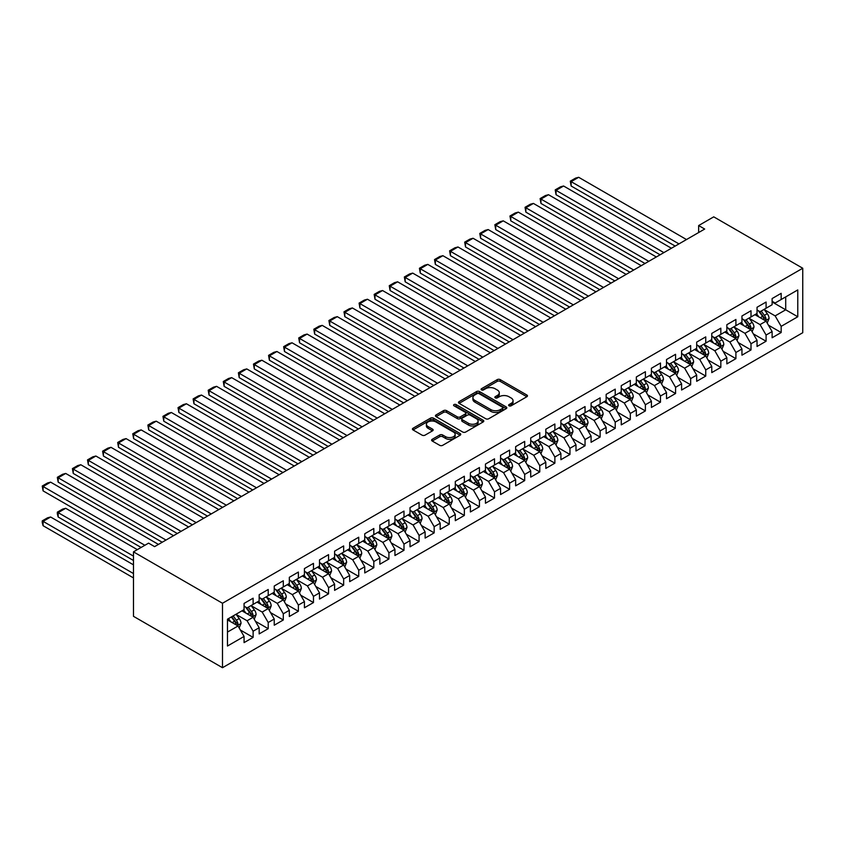 <?xml version="1.0" encoding="UTF-8"?>
<svg xmlns="http://www.w3.org/2000/svg" width="845" height="845" viewBox="0 0 845 845"><rect width="100%" height="100%" fill="white"/><g stroke="black" fill="none" stroke-linecap="round" stroke-linejoin="round"><path stroke-width="1.27" d="M509.049 405.811A1.468 0.845 0 0 0 511.119 405.811L526.857 396.727A2.091 1.204 0 0 0 527.47 395.872A2.091 1.204 0 0 0 526.857 395.016L500.198 379.627A2.091 1.204 0 0 0 497.23 379.627L481.502 388.711A1.468 0.845 0 0 0 481.069 389.313A1.468 0.845 0 0 0 481.502 389.904A1.468 0.845 0 0 0 483.572 389.904L485.611 388.732A6.697 3.866 0 0 1 495.085 388.732L497.304 390.01A6.697 3.866 0 0 1 499.268 392.745A6.697 3.866 0 0 1 497.304 395.481L495.276 396.664A1.468 0.845 0 0 0 494.843 397.256A1.468 0.845 0 0 0 495.276 397.858A1.468 0.845 0 0 0 497.346 397.858L499.384 396.685A6.697 3.866 0 0 1 508.859 396.685L511.077 397.963A6.697 3.866 0 0 1 513.042 400.699A6.697 3.866 0 0 1 511.077 403.435L509.049 404.607A1.468 0.845 0 0 0 508.616 405.209A1.468 0.845 0 0 0 509.049 405.811L509.049 404.607M432.217 439.305A2.091 1.204 0 0 0 431.605 440.161A2.091 1.204 0 0 0 432.217 441.016L439.706 445.336A2.091 1.204 0 0 0 442.664 445.336L460.134 435.238A2.091 1.204 0 0 0 460.747 434.383A2.091 1.204 0 0 0 460.134 433.527L433.485 418.138A2.091 1.204 0 0 0 430.517 418.138L413.047 428.235A2.091 1.204 0 0 0 412.434 429.091A2.091 1.204 0 0 0 413.047 429.947L422.077 435.154A2.091 1.204 0 0 0 425.035 435.154L432.524 430.844A2.091 1.204 0 0 0 433.136 429.989A2.091 1.204 0 0 0 432.524 429.133L428.035 426.545A5.598 3.232 0 0 1 426.398 424.253A5.598 3.232 0 0 1 429.851 421.264A5.598 3.232 0 0 1 435.967 421.972L453.511 432.101A5.598 3.232 0 0 1 455.149 434.383A5.598 3.232 0 0 1 451.695 437.372A5.598 3.232 0 0 1 445.59 436.675L442.664 434.985A2.091 1.204 0 0 0 439.706 434.985L432.217 439.305L432.217 441.016M133.478 551.859L222.499 603.256L222.499 667.708L133.478 616.322L133.478 551.859L148.572 543.145L154.603 546.63L704.688 229.048L698.646 225.562L698.646 232.533M698.646 225.562L713.74 216.848L802.75 268.245L222.499 603.256M485.759 418.74A2.091 1.204 0 0 0 488.716 418.74L506.197 408.653A2.091 1.204 0 0 0 506.81 407.797A2.091 1.204 0 0 0 506.197 406.941L479.537 391.552A2.091 1.204 0 0 0 476.58 391.552L459.099 401.639A2.091 1.204 0 0 0 458.486 402.495A2.091 1.204 0 0 0 459.099 403.35L485.759 418.74M454.578 406.128A1.468 0.845 0 0 1 456.068 406.329L456.068 404.586L483.171 420.24A2.091 1.204 0 0 1 483.784 421.095A2.091 1.204 0 0 1 483.171 421.951L465.69 432.038A2.091 1.204 0 0 1 462.733 432.038L436.073 416.648L436.073 414.937A2.091 1.204 0 0 0 435.46 415.793A2.091 1.204 0 0 0 436.073 416.648M436.073 414.937L443.551 410.617A2.091 1.204 0 0 1 446.509 410.617L457.325 416.86A2.091 1.204 0 0 0 460.282 416.86L465.246 413.997A2.091 1.204 0 0 0 465.859 413.142A2.091 1.204 0 0 0 465.246 412.286L453.987 405.79A1.468 0.845 0 0 1 453.564 405.188A1.468 0.845 0 0 1 454.473 404.406A1.468 0.845 0 0 1 456.068 404.586M222.499 667.708L802.75 332.708L802.75 268.245M772.119 301.95L785.702 309.798L785.702 296.901L797.775 289.93L781.171 299.521L781.171 293.331L772.119 298.56L772.119 304.739L766.088 308.224L766.088 302.045L757.035 307.263L757.035 313.453L751.004 316.938L751.004 310.749L741.952 315.977L741.952 322.167L735.91 325.652L735.91 319.463L726.858 324.691L726.858 330.87L720.827 334.356L720.827 328.177L711.775 333.395L711.775 339.584L705.744 343.07L705.744 336.88L696.692 342.109L696.692 348.298L690.65 351.784L690.65 345.594L681.598 350.823L681.598 357.002L675.567 360.488L675.567 354.308L666.515 359.526L666.515 365.716L660.473 369.202L660.473 363.012L651.421 368.24L651.421 374.43L645.39 377.916L645.39 371.726L636.338 376.954L636.338 383.134L630.307 386.619L630.307 380.44L621.255 385.658L621.255 391.848L615.213 395.333L615.213 389.144L606.161 394.372L606.161 400.562L600.13 404.047L600.13 397.858L591.077 403.086L591.077 409.265L585.046 412.751L585.046 406.572L575.994 411.79L575.994 417.979L569.952 421.465L569.952 415.275L560.9 420.504L560.9 426.693L554.869 430.179L554.869 423.989L545.817 429.218L545.817 435.397L539.775 438.882L539.775 432.703L530.723 437.921L530.723 444.111L524.692 447.596L524.692 441.407L515.64 446.635L515.64 452.825L509.609 456.3L509.609 450.121L500.557 455.349L500.557 461.528L494.515 465.014L494.515 458.835L485.463 464.053L485.463 470.242L479.432 473.728L479.432 467.538L470.38 472.767L470.38 478.957L464.349 482.432L464.349 476.253L455.297 481.481L455.297 487.66L449.255 491.146L449.255 484.967L440.203 490.184L440.203 496.374L434.172 499.86L434.172 493.67L425.119 498.899L425.119 505.088L419.078 508.563L419.078 502.384L410.026 507.613L410.026 513.792L403.994 517.277L403.994 511.098L394.942 516.316L394.942 522.506L388.911 525.991L388.911 519.802L379.859 525.03L379.859 531.22L373.817 534.695L373.817 528.516L364.765 533.744L364.765 539.923L358.734 543.409L358.734 537.23L349.682 542.448L349.682 548.637L343.651 552.123L343.651 545.933L334.599 551.162L334.599 557.351L328.557 560.827L328.557 554.647L319.505 559.876L319.505 566.055L313.474 569.541L313.474 563.361L304.422 568.579L304.422 574.769L298.38 578.255L298.38 572.065L289.328 577.293L289.328 583.483L283.297 586.958L283.297 580.779L274.245 586.007L274.245 592.187L268.214 595.672L268.214 589.493L259.161 594.711L259.161 600.901L253.12 604.386L253.12 598.197L244.068 603.425L244.068 609.615L227.474 619.195L227.474 646.024L244.068 636.443L238.036 625.987L227.474 619.892M797.775 289.93L797.775 316.759L781.171 326.35L775.14 315.893L764.197 309.576M768.422 325.167L781.171 332.529L781.171 326.35M781.171 332.529L772.119 337.757L772.119 331.567L766.088 335.053L760.056 324.607L749.114 318.29M753.339 333.881L766.088 341.243L766.088 335.053M766.088 341.243L757.035 346.471L757.035 340.281L751.004 343.767L744.963 333.31L734.03 326.994M738.255 342.595L751.004 349.946L751.004 343.767M751.004 349.946L741.952 355.175L741.952 348.996L735.91 352.481L729.879 342.024L718.937 335.708M723.162 351.298L735.91 358.66L735.91 352.481M735.91 358.66L726.858 363.889L726.858 357.699L720.827 361.185L714.796 350.738L703.853 344.422M708.078 360.012L720.827 367.374L720.827 361.185M720.827 367.374L711.775 372.603L711.775 366.413L705.744 369.899L699.702 359.442L688.77 353.125M692.995 368.726L705.744 376.078L705.744 369.899M705.744 376.078L696.692 381.306L696.692 375.127L690.65 378.613L684.619 368.156L673.676 361.84M677.901 377.43L690.65 384.792L690.65 378.613M690.65 384.792L681.598 390.02L681.598 383.831L675.567 387.316L669.525 376.87L658.593 370.554M662.818 386.144L675.567 393.506L675.567 387.316M675.567 393.506L666.515 398.734L666.515 392.545L660.473 396.03L654.442 385.573L643.51 379.257M647.724 394.858L660.473 402.209L660.473 396.03M660.473 402.209L651.421 407.438L651.421 401.259L645.39 404.744L639.359 394.288L628.416 387.971M632.641 403.561L645.39 410.923L645.39 404.744M645.39 410.923L636.338 416.152L636.338 409.962L630.307 413.448L624.265 403.002L613.333 396.685M617.558 412.275L630.307 419.638L630.307 413.448M630.307 419.638L621.255 424.866L621.255 418.676L615.213 422.162L609.182 411.705L598.239 405.389M602.464 420.99L615.213 428.341L615.213 422.162M615.213 428.341L606.161 433.57L606.161 427.39L600.13 430.876L594.098 420.419L583.156 414.103M587.381 429.693L600.13 437.055L600.13 430.876M600.13 437.055L591.077 442.284L591.077 436.094L585.046 439.58L579.005 429.133L568.072 422.817M572.297 438.407L585.046 445.769L585.046 439.58M585.046 445.769L575.994 450.987L575.994 444.808L569.952 448.294L563.921 437.837L552.979 431.52M557.204 447.121L569.952 454.473L569.952 448.294M569.952 454.473L560.9 459.701L560.9 453.522L554.869 457.008L548.827 446.551L537.895 440.234M542.12 455.825L554.869 463.187L554.869 457.008M554.869 463.187L545.817 468.415L545.817 462.226L539.775 465.711L533.744 455.265L522.812 448.948M527.026 464.539L539.775 471.901L539.775 465.711M539.775 471.901L530.723 477.119L530.723 470.94L524.692 474.425L518.661 463.968L507.718 457.652M511.943 473.253L524.692 480.604L524.692 474.425M524.692 480.604L515.64 485.833L515.64 479.654L509.609 483.129L503.567 472.682L492.635 466.366M496.86 481.956L509.609 489.318L509.609 483.129M509.609 489.318L500.557 494.547L500.557 488.357L494.515 491.843L488.484 481.396L477.541 475.08M481.766 490.67L494.515 498.032L494.515 491.843M494.515 498.032L485.463 503.25L485.463 497.071L479.432 500.557L473.401 490.1L462.458 483.784M466.683 499.384L479.432 506.736L479.432 500.557M479.432 506.736L470.38 511.964L470.38 505.785L464.349 509.26L458.307 498.814L447.375 492.498M451.6 508.088L464.349 515.45L464.349 509.26M464.349 515.45L455.297 520.678L455.297 514.489L449.255 517.974L443.224 507.528L432.281 501.212M436.506 516.802L449.255 524.164L449.255 517.974M449.255 524.164L440.203 529.382L440.203 523.203L434.172 526.688L428.13 516.232L417.198 509.915M421.423 525.505L434.172 532.868L434.172 526.688M434.172 532.868L425.119 538.096L425.119 531.917L419.078 535.392L413.047 524.946L402.114 518.629M406.339 534.22L419.078 541.582L419.078 535.392M419.078 541.582L410.026 546.81L410.026 540.62L403.994 544.106L397.963 533.66L387.021 527.343M391.246 542.934L403.994 550.296L403.994 544.106M403.994 550.296L394.942 555.514L394.942 549.335L388.911 552.82L382.869 542.363L371.937 536.047M376.162 551.637L388.911 558.999L388.911 552.82M388.911 558.999L379.859 564.228L379.859 558.049L373.817 561.524L367.786 551.077L356.843 544.761M361.068 560.351L373.817 567.713L373.817 561.524M373.817 567.713L364.765 572.942L364.765 566.752L358.734 570.238L352.703 559.791L341.76 553.475M345.985 569.065L358.734 576.427L358.734 570.238M358.734 576.427L349.682 581.645L349.682 575.466L343.651 578.952L337.609 568.495L326.677 562.178M330.902 577.769L343.651 585.131L343.651 578.952M343.651 585.131L334.599 590.359L334.599 584.18L328.557 587.655L322.526 577.209L311.583 570.893M315.808 586.483L328.557 593.845L328.557 587.655M328.557 593.845L319.505 599.073L319.505 592.884L313.474 596.369L307.443 585.923L296.5 579.607M300.725 595.197L313.474 602.559L313.474 596.369M313.474 602.559L304.422 607.777L304.422 601.598L298.38 605.083L292.349 594.626L281.417 588.31M285.642 603.9L298.38 611.262L298.38 605.083M298.38 611.262L289.328 616.491L289.328 610.312L283.297 613.787L277.266 603.341L266.323 597.024M270.548 612.614L283.297 619.976L283.297 613.787M283.297 619.976L274.245 625.205L274.245 619.015L268.214 622.501L262.172 612.055L251.24 605.738M255.465 621.328L268.214 628.691L268.214 622.501M268.214 628.691L259.161 633.908L259.161 627.729L253.12 631.215L247.089 620.758L236.146 614.442M240.371 630.032L253.12 637.394L253.12 631.215M253.12 637.394L244.068 642.622L244.068 636.443M244.068 606.129L247.089 607.872L253.12 604.386M227.474 632.081L238.036 625.987M259.161 597.415L262.172 599.158L268.214 595.672M247.089 620.758L253.12 617.272L241.955 610.829M259.161 627.729L253.12 617.272M274.245 588.701L277.266 590.444L283.297 586.958M262.172 612.055L268.214 608.569L257.049 602.115M274.245 619.015L268.214 608.569M289.328 579.997L292.349 581.74L298.38 578.255M277.266 603.341L283.297 599.855L272.132 593.412M289.328 610.312L283.297 599.855M304.422 571.283L307.443 573.026L313.474 569.541M292.349 594.626L298.38 591.141L287.216 584.698M304.422 601.598L298.38 591.141M319.505 562.569L322.526 564.312L328.557 560.827M307.443 585.923L313.474 582.437L302.309 575.984M319.505 592.884L313.474 582.437M334.599 553.866L337.609 555.609L343.651 552.123M322.526 577.209L328.557 573.723L317.393 567.28M334.599 584.18L328.557 573.723M349.682 545.152L352.703 546.895L358.734 543.409M337.609 568.495L343.651 565.009L332.486 558.566M349.682 575.466L343.651 565.009M364.765 536.438L367.786 538.18L373.817 534.695M352.703 559.791L358.734 556.306L347.57 549.852M364.765 566.752L358.734 556.306M379.859 527.734L382.869 529.477L388.911 525.991M367.786 551.077L373.817 547.592L362.653 541.149M379.859 558.049L373.817 547.592M394.942 519.02L397.963 520.763L403.994 517.277M382.869 542.363L388.911 538.878L377.747 532.434M394.942 549.335L388.911 538.878M410.026 510.306L413.047 512.049L419.078 508.563M397.963 533.66L403.994 530.174L392.83 523.72M410.026 540.62L403.994 530.174M425.119 501.603L428.13 503.345L434.172 499.86M413.047 524.946L419.078 521.46L407.913 515.017M425.119 531.917L419.078 521.46M440.203 492.888L443.224 494.631L449.255 491.146M428.13 516.232L434.172 512.746L423.007 506.303M440.203 523.203L434.172 512.746M455.297 484.174L458.307 485.917L464.349 482.432M443.224 507.528L449.255 504.042L438.09 497.589M455.297 514.489L449.255 504.042M470.38 475.471L473.401 477.214L479.432 473.728M458.307 498.814L464.349 495.328L453.184 488.885M470.38 505.785L464.349 495.328M485.463 466.757L488.484 468.5L494.515 465.014M473.401 490.1L479.432 486.614L468.267 480.171M485.463 497.071L479.432 486.614M500.557 458.043L503.567 459.786L509.609 456.3M488.484 481.396L494.515 477.911L483.351 471.457M500.557 488.357L494.515 477.911M515.64 449.339L518.661 451.082L524.692 447.596M503.567 472.682L509.609 469.197L498.444 462.754M515.64 479.654L509.609 469.197M530.723 440.625L533.744 442.368L539.775 438.882M518.661 463.968L524.692 460.483L513.528 454.04M530.723 470.94L524.692 460.483M545.817 431.911L548.827 433.654L554.869 430.179M533.744 455.265L539.775 451.779L528.611 445.326M545.817 462.226L539.775 451.779M560.9 423.208L563.921 424.95L569.952 421.465M548.827 446.551L554.869 443.065L543.705 436.622M560.9 453.522L554.869 443.065M575.994 414.494L579.005 416.236L585.046 412.751M563.921 437.837L569.952 434.351L558.788 427.908M575.994 444.808L569.952 434.351M591.077 405.78L594.098 407.522L600.13 404.047M579.005 429.133L585.046 425.648L573.882 419.194M591.077 436.094L585.046 425.648M606.161 397.076L609.182 398.819L615.213 395.333M594.098 420.419L600.13 416.934L588.965 410.49M606.161 427.39L600.13 416.934M621.255 388.362L624.265 390.105L630.307 386.619M609.182 411.705L615.213 408.219L604.048 401.776M621.255 418.676L615.213 408.219M636.338 379.648L639.359 381.391L645.39 377.916M624.265 403.002L630.307 399.516L619.142 393.062M636.338 409.962L630.307 399.516M651.421 370.944L654.442 372.687L660.473 369.202M639.359 394.288L645.39 390.802L634.225 384.359M651.421 401.259L645.39 390.802M666.515 362.23L669.525 363.973L675.567 360.488M654.442 385.573L660.473 382.088L649.309 375.645M666.515 392.545L660.473 382.088M681.598 353.516L684.619 355.259L690.65 351.784M669.525 376.87L675.567 373.384L664.402 366.931M681.598 383.831L675.567 373.384M696.692 344.813L699.702 346.556L705.744 343.07M684.619 368.156L690.65 364.67L679.486 358.227M696.692 375.127L690.65 364.67M711.775 336.099L714.796 337.842L720.827 334.356M699.702 359.442L705.744 355.956L694.579 349.513M711.775 366.413L705.744 355.956M726.858 327.385L729.879 329.127L735.91 325.652M714.796 350.738L720.827 347.253L709.663 340.799M726.858 357.699L720.827 347.253M741.952 318.681L744.963 320.424L751.004 316.938M729.879 342.024L735.91 338.539L724.746 332.096M741.952 348.996L735.91 338.539M757.035 309.967L760.056 311.71L766.088 308.224M744.963 333.31L751.004 329.825L739.84 323.382M757.035 340.281L751.004 329.825M772.119 301.253L775.14 302.996L781.171 299.521M760.056 324.607L766.088 321.121L754.923 314.667M772.119 331.567L766.088 321.121M775.14 315.893L785.702 309.798L797.775 316.759M509.63 406.012L511.077 405.178A6.697 3.866 0 0 0 513.042 402.442L513.042 400.699M499.268 392.745L499.268 394.488A6.697 3.866 0 0 1 497.304 397.224L495.857 398.069M526.826 396.738L500.198 381.37A2.091 1.204 0 0 0 497.23 381.37L482.083 390.115M506.166 408.663L479.537 393.295A2.091 1.204 0 0 0 476.58 393.295L459.131 403.371M502.49 408.399A1.468 0.845 0 0 0 502.923 407.797A1.468 0.845 0 0 0 502.49 407.195L479.094 393.685A1.468 0.845 0 0 0 477.024 393.685L474.869 394.932A6.697 3.866 0 0 0 472.915 397.668A6.697 3.866 0 0 0 474.869 400.403L490.871 409.635A6.697 3.866 0 0 0 500.346 409.635L502.49 408.399L502.49 410.142A1.468 0.845 0 0 0 502.923 409.54L502.923 407.797M472.915 397.668L472.915 399.41A6.697 3.866 0 0 0 474.869 402.146L474.869 400.403M502.49 410.142L500.346 411.378A6.697 3.866 0 0 1 490.871 411.378L474.869 402.146M436.104 416.659L443.551 412.36L443.551 410.617M465.859 413.142L465.859 414.884A2.091 1.204 0 0 1 465.246 415.74L460.282 418.602A2.091 1.204 0 0 1 457.325 418.602L446.509 412.36A2.091 1.204 0 0 0 443.551 412.36M456.068 406.329L483.139 421.961M468.542 423.334A5.598 3.232 0 0 0 474.647 424.042A5.598 3.232 0 0 0 478.101 421.053A5.598 3.232 0 0 0 476.464 418.761L470.285 415.191A2.091 1.204 0 0 0 467.317 415.191L462.363 418.053A2.091 1.204 0 0 0 461.75 418.909A2.091 1.204 0 0 0 462.363 419.764L468.542 423.334L468.542 425.077A5.598 3.232 0 0 0 474.647 425.785A5.598 3.232 0 0 0 478.101 422.796L478.101 421.053M461.75 418.909L461.75 420.652A2.091 1.204 0 0 0 462.363 421.507L462.363 419.764M468.542 425.077L462.363 421.507M455.149 434.383L455.149 436.126A5.598 3.232 0 0 1 451.695 439.115A5.598 3.232 0 0 1 445.59 438.418L442.664 436.728A2.091 1.204 0 0 0 439.706 436.728L432.249 441.027M426.398 424.253L426.398 425.996A5.598 3.232 0 0 0 428.035 428.288L428.035 426.545M432.492 430.855L428.035 428.288M460.113 435.259L433.485 419.88A2.091 1.204 0 0 0 430.517 419.88L413.068 429.957L413.047 428.235M767.207 323.054L769.077 318.491A5.651 3.264 -120 0 0 767.271 313.675L764.07 309.397M758.958 317.002L756.518 313.748M571.135 220.841L645.01 263.503L540.958 203.423L540.124 198.586L545.405 195.544L548.5 194.709L540.958 199.071L540.958 203.423M765.021 320.498L766.024 318.723A5.651 3.264 -120 0 0 764.408 315.333L761.197 311.044M759.37 311.319L763.331 316.6A2.884 1.658 60 0 1 763.848 317.477L766.024 318.723M758.377 310.738L762.591 316.368A5.651 3.264 60 0 1 764.207 319.769L764.324 320.097M678.957 243.899L571.135 181.643L571.135 186.006L675.187 246.075M686.499 239.547L578.677 177.292L571.135 181.643L570.301 181.168L575.582 178.115L578.677 177.292M571.135 186.006L570.301 181.168M752.113 331.758L753.983 327.195A5.651 3.264 -120 0 0 752.187 322.378L748.976 318.1M743.875 325.716L741.435 322.463M556.042 229.555L629.926 272.206L525.865 212.137L525.041 207.3L530.322 204.247L533.417 203.423L525.865 207.775L525.865 212.137M749.937 329.212L750.93 327.438A5.651 3.264 -120 0 0 749.314 324.036L746.114 319.759M744.287 320.023L748.237 325.314A2.884 1.658 60 0 1 748.765 326.181L750.93 327.438M743.283 319.452L747.508 325.082A5.651 3.264 60 0 1 749.124 328.483L749.24 328.811M737.03 340.472L738.9 335.909A5.651 3.264 -120 0 0 737.093 331.092L733.893 326.814M728.781 334.419L726.351 331.166M540.958 238.269L614.843 280.92L510.781 220.841L509.957 216.003L515.228 212.961L518.323 212.137L510.781 216.489L510.781 220.841M734.844 337.926L735.847 336.152A5.651 3.264 -120 0 0 734.231 332.75L731.02 328.473M729.193 328.737L733.154 334.018A2.884 1.658 60 0 1 733.682 334.895L735.847 336.152M728.2 328.166L732.414 333.796A5.651 3.264 60 0 1 734.041 337.197L734.147 337.525M663.874 252.613L556.042 190.357L556.042 194.709L660.103 254.789M671.416 248.25L563.583 186.006L556.042 190.357L555.218 189.871L560.499 186.829L563.583 186.006M556.042 194.709L555.218 189.871M648.78 261.316L540.124 198.586M656.333 256.964L548.5 194.709M721.947 349.186L723.816 344.623A5.651 3.264 -120 0 0 722.01 339.806L718.799 335.528M713.698 343.133L711.258 339.88M525.865 246.972L599.749 289.634L495.698 229.555L494.864 224.717L500.145 221.675L503.24 220.841L495.698 225.203L495.698 229.555M719.76 346.63L720.764 344.855A5.651 3.264 -120 0 0 719.137 341.464L715.937 337.176M714.11 337.451L718.07 342.732A2.884 1.658 60 0 1 718.588 343.609L720.764 344.855M713.117 336.87L717.331 342.5A5.651 3.264 60 0 1 718.947 345.901L719.063 346.228M706.853 357.889L708.723 353.326A5.651 3.264 -120 0 0 706.916 348.51L703.716 344.232M698.614 351.847L696.174 348.594M510.781 255.686L584.666 298.338L480.604 238.269L479.78 233.431L485.062 230.379L488.156 229.555L480.604 233.907L480.604 238.269M704.677 355.344L705.67 353.569A5.651 3.264 -120 0 0 704.054 350.168L700.854 345.89M699.016 346.154L702.977 351.446A2.884 1.658 60 0 1 703.505 352.312L705.67 353.569M698.023 345.584L702.248 351.214A5.651 3.264 60 0 1 703.864 354.615L703.98 354.942M633.697 270.03L525.041 207.3M641.239 265.679L533.417 203.423M618.614 278.744L509.957 216.003M626.156 274.382L518.323 212.137M691.77 366.603L693.639 362.04A5.651 3.264 -120 0 0 691.833 357.224L688.633 352.946M683.52 360.551L681.081 357.298M495.698 264.4L569.572 307.052L465.521 246.972L464.687 242.135L469.968 239.093L473.063 238.269L465.521 242.621L465.521 246.972M689.583 364.058L690.587 362.283A5.651 3.264 -120 0 0 688.971 358.882L685.76 354.604M683.932 354.868L687.893 360.15A2.884 1.658 60 0 1 688.411 361.026L690.587 362.283M682.94 354.298L687.154 359.928A5.651 3.264 60 0 1 688.781 363.329L688.886 363.656M603.52 287.448L494.864 224.717M611.072 283.096L503.24 220.841M676.687 375.317L678.556 370.754A5.651 3.264 -120 0 0 676.75 365.938L673.539 361.66M668.437 369.265L665.997 366.012M480.604 273.104L554.489 315.766L450.438 255.686L449.603 250.849L454.885 247.807L457.979 246.972L450.438 251.324L450.438 255.686M674.5 372.761L675.504 370.987A5.651 3.264 -120 0 0 673.877 367.596L670.677 363.308M668.849 363.582L672.8 368.864A2.884 1.658 60 0 1 673.328 369.74L675.504 370.987M667.856 363.001L672.071 368.631A5.651 3.264 60 0 1 673.687 372.032L673.803 372.36M588.437 296.162L479.78 233.431M595.978 291.81L488.156 229.555M661.593 384.021L663.462 379.458A5.651 3.264 -120 0 0 661.656 374.641L658.456 370.363M653.343 377.979L650.914 374.726M465.521 281.818L539.406 324.469L435.344 264.4L434.52 259.563L439.801 256.51L442.886 255.686L435.344 260.038L435.344 264.4M659.417 381.475L660.41 379.701A5.651 3.264 -120 0 0 658.794 376.3L655.593 372.022M653.755 372.286L657.716 377.578A2.884 1.658 60 0 1 658.244 378.444L660.41 379.701M652.762 371.715L656.987 377.345A5.651 3.264 60 0 1 658.604 380.746L658.72 381.074M573.354 304.876L464.687 242.135M580.895 300.514L473.063 238.269M646.51 392.735L648.379 388.172A5.651 3.264 -120 0 0 646.573 383.355L643.372 379.078M638.26 386.683L635.82 383.429M450.438 290.522L524.312 333.183L420.261 273.104L419.426 268.266L424.708 265.224L427.802 264.39L420.261 268.752L420.261 273.104M644.323 390.189L645.327 388.415A5.651 3.264 -120 0 0 643.71 385.014L640.499 380.736M638.672 381L642.633 386.281A2.884 1.658 60 0 1 643.151 387.158L645.327 388.415M637.679 380.43L641.894 386.059A5.651 3.264 60 0 1 643.51 389.46L643.626 389.788M558.26 313.579L449.603 250.849M565.801 309.228L457.979 246.972M631.416 401.449L633.285 396.886A5.651 3.264 -120 0 0 631.49 392.069L628.279 387.792M623.177 395.397L620.737 392.143M435.344 299.236L509.229 341.898L405.178 281.818L404.343 276.98L409.624 273.938L412.719 273.104L405.178 277.456L405.178 281.818M629.24 398.893L630.233 397.118A5.651 3.264 -120 0 0 628.617 393.717L625.416 389.439M623.589 389.714L627.539 394.995A2.884 1.658 60 0 1 628.067 395.872L630.233 397.118M622.585 389.133L626.81 394.763A5.651 3.264 60 0 1 628.427 398.164L628.543 398.491M543.177 322.294L434.52 259.563M550.718 317.942L442.886 255.686M616.332 410.152L618.202 405.589A5.651 3.264 -120 0 0 616.396 400.773L613.195 396.495M608.083 404.111L605.654 400.857M420.261 307.95L494.145 350.601L390.084 290.522L389.26 285.695L394.541 282.642L397.625 281.818L390.084 286.17L390.084 290.522M614.146 407.607L615.149 405.832A5.651 3.264 -120 0 0 613.533 402.431L610.322 398.153M608.495 398.417L612.456 403.709A2.884 1.658 60 0 1 612.984 404.575L615.149 405.832M607.502 397.847L611.717 403.477A5.651 3.264 60 0 1 613.343 406.878L613.459 407.205M528.083 331.008L419.426 268.266M535.635 326.645L427.802 264.39M601.249 418.866L603.119 414.303A5.651 3.264 -120 0 0 601.313 409.487L598.102 405.209M593 412.814L590.56 409.561M405.178 316.653L479.052 359.315L375 299.236L374.166 294.398L379.447 291.356L382.542 290.522L375 294.884L375 299.236M599.063 416.321L600.066 414.546A5.651 3.264 -120 0 0 598.44 411.145L595.239 406.867M593.412 407.132L597.373 412.413A2.884 1.658 60 0 1 597.89 413.289L600.066 414.546M592.419 406.561L596.633 412.191A5.651 3.264 60 0 1 598.249 415.592L598.366 415.92M513 339.711L404.343 276.98M520.541 335.359L412.719 273.104M586.155 427.581L588.025 423.018A5.651 3.264 -120 0 0 586.229 418.201L583.018 413.923M577.917 421.528L575.477 418.275M390.084 325.367L463.968 368.029L359.907 307.95L359.083 303.112L364.364 300.059L367.459 299.236L359.907 303.587L359.907 307.95M583.979 425.024L584.972 423.25A5.651 3.264 -120 0 0 583.356 419.849L580.156 415.571M578.318 415.846L582.279 421.127A2.884 1.658 60 0 1 582.807 422.004L584.972 423.25M577.325 415.265L581.55 420.894A5.651 3.264 60 0 1 583.166 424.296L583.282 424.623M497.916 348.425L389.26 285.695M505.458 344.073L397.625 281.818M571.072 436.284L572.942 431.721A5.651 3.264 -120 0 0 571.135 426.905L567.935 422.627M562.823 430.242L560.393 426.989M375 334.081L448.875 376.733L344.823 316.653L343.989 311.826L349.27 308.774L352.365 307.95L344.823 312.301L344.823 316.653M568.886 433.738L569.889 431.964A5.651 3.264 -120 0 0 568.273 428.563L565.062 424.285M563.235 424.549L567.196 429.841A2.884 1.658 60 0 1 567.713 430.707L569.889 431.964M562.242 423.979L566.456 429.609A5.651 3.264 60 0 1 568.083 433.01L568.189 433.337M482.822 357.139L374.166 294.398M490.375 352.777L382.542 290.522M555.989 444.998L557.858 440.435A5.651 3.264 -120 0 0 556.052 435.619L552.841 431.341M547.74 438.946L545.3 435.693M359.907 342.785L433.791 385.447L329.74 325.367L328.906 320.53L334.187 317.488L337.282 316.653L329.74 321.015L329.74 325.367M553.802 442.453L554.806 440.678A5.651 3.264 -120 0 0 553.179 437.277L549.979 432.999M548.151 433.263L552.112 438.544A2.884 1.658 60 0 1 552.63 439.421L554.806 440.678M547.159 432.693L551.373 438.323A5.651 3.264 60 0 1 552.989 441.724L553.105 442.051M467.739 365.843L359.083 303.112M475.281 361.491L367.459 299.236M540.895 453.712L542.765 449.149A5.651 3.264 -120 0 0 540.958 444.333L537.758 440.055M532.646 447.66L530.216 444.407M344.823 351.499L418.708 394.161L314.646 334.081L313.822 329.244L319.104 326.191L322.188 325.367L314.646 329.719L314.646 334.081M538.719 451.156L539.712 449.382A5.651 3.264 -120 0 0 538.096 445.98L534.896 441.703M533.058 441.977L537.019 447.258A2.884 1.658 60 0 1 537.547 448.135L539.712 449.382M532.065 441.396L536.29 447.026A5.651 3.264 60 0 1 537.906 450.427L538.022 450.755M452.656 374.557L343.989 311.826M460.198 370.205L352.365 307.95M525.812 462.416L527.681 457.853A5.651 3.264 -120 0 0 525.875 453.036L522.675 448.758M517.562 456.374L515.123 453.121M329.74 360.213L403.614 402.864L299.563 342.785L298.729 337.958L304.01 334.905L307.105 334.081L299.563 338.433L299.563 342.785M523.625 459.87L524.629 458.096A5.651 3.264 -120 0 0 523.013 454.695L519.802 450.417M517.974 450.681L521.935 455.973A2.884 1.658 60 0 1 522.453 456.839L524.629 458.096M516.982 450.11L521.196 455.74A5.651 3.264 60 0 1 522.812 459.141L522.928 459.469M437.562 383.271L328.906 320.53M445.104 378.909L337.282 316.653M510.718 471.13L512.588 466.567A5.651 3.264 -120 0 0 510.792 461.75L507.581 457.472M502.479 465.077L500.039 461.824M314.646 368.927L388.531 411.578L284.48 351.499L283.645 346.661L288.927 343.619L292.021 342.785L284.48 347.147L284.48 351.499M508.542 468.584L509.535 466.81A5.651 3.264 -120 0 0 507.919 463.409L504.718 459.131M502.891 459.395L506.842 464.676A2.884 1.658 60 0 1 507.37 465.553L509.535 466.81M501.888 458.824L506.113 464.454A5.651 3.264 60 0 1 507.729 467.855L507.845 468.183M422.479 391.974L313.822 329.244M430.02 387.623L322.188 325.367M495.635 479.844L497.504 475.281A5.651 3.264 -120 0 0 495.698 470.464L492.498 466.186M487.385 473.791L484.956 470.538M299.563 377.63L373.448 420.292L269.386 360.213L268.562 355.375L273.843 352.323L276.928 351.499L269.386 355.851L269.386 360.213M493.448 477.288L494.452 475.513A5.651 3.264 -120 0 0 492.836 472.112L489.625 467.834M487.797 468.109L491.758 473.39A2.884 1.658 60 0 1 492.286 474.267L494.452 475.513M486.804 467.528L491.019 473.158A5.651 3.264 60 0 1 492.646 476.559L492.762 476.886M407.385 400.688L298.729 337.958M414.937 396.337L307.105 334.081M480.551 488.547L482.421 483.984A5.651 3.264 -120 0 0 480.615 479.168L477.404 474.89M472.302 482.506L469.862 479.252M284.48 386.345L358.354 428.996L254.303 368.916L253.468 364.089L258.75 361.037L261.844 360.213L254.303 364.565L254.303 368.916M478.365 486.002L479.368 484.227A5.651 3.264 -120 0 0 477.752 480.826L474.541 476.548M472.714 476.812L476.675 482.104A2.884 1.658 60 0 1 477.193 482.97L479.368 484.227M471.721 476.242L475.936 481.872A5.651 3.264 60 0 1 477.552 485.273L477.668 485.6M392.302 409.402L283.645 346.661M399.843 405.04L292.021 342.785M465.458 497.261L467.327 492.698A5.651 3.264 -120 0 0 465.532 487.882L462.321 483.604M457.219 491.209L454.779 487.956M269.386 395.048L343.271 437.71L239.209 377.63L238.385 372.793L243.666 369.751L246.761 368.916L239.209 373.279L239.209 377.63M463.282 494.716L464.275 492.941A5.651 3.264 -120 0 0 462.659 489.54L459.458 485.262M457.631 485.526L461.581 490.808A2.884 1.658 60 0 1 462.109 491.684L464.275 492.941M456.627 484.956L460.852 490.586A5.651 3.264 60 0 1 462.468 493.987L462.585 494.314M377.219 418.106L268.562 355.375M384.76 413.754L276.928 351.499M450.374 505.975L452.244 501.412A5.651 3.264 -120 0 0 450.438 496.596L447.237 492.318M442.125 499.923L439.696 496.67M254.303 403.762L328.177 446.424L224.126 386.345L223.291 381.507L228.572 378.454L231.667 377.63L224.126 381.982L224.126 386.345M448.188 503.419L449.191 501.645A5.651 3.264 -120 0 0 447.575 498.244L444.364 493.966M442.537 494.24L446.498 499.522A2.884 1.658 60 0 1 447.016 500.398L449.191 501.645M441.544 493.66L445.759 499.289A5.651 3.264 60 0 1 447.385 502.69L447.491 503.018M362.125 426.82L253.468 364.089M369.677 422.468L261.844 360.213M435.291 514.679L437.161 510.116A5.651 3.264 -120 0 0 435.355 505.299L432.144 501.022M427.042 508.637L424.602 505.384M239.209 412.476L313.094 455.128L209.042 395.048L208.208 390.221L213.489 387.168L216.584 386.345L209.042 390.696L209.042 395.048M433.105 512.133L434.108 510.359A5.651 3.264 -120 0 0 432.482 506.958L429.281 502.68M427.454 502.944L431.415 508.236A2.884 1.658 60 0 1 431.932 509.102L434.108 510.359M426.461 502.374L430.675 508.003A5.651 3.264 60 0 1 432.291 511.405L432.408 511.732M347.041 435.534L238.385 372.793M354.583 431.172L246.761 368.916M420.197 523.393L422.067 518.83A5.651 3.264 -120 0 0 420.261 514.013L417.06 509.736M411.948 517.341L409.519 514.087M224.126 421.18L298.01 463.842L193.949 403.762L193.125 398.924L198.406 395.882L201.49 395.048L193.949 399.41L193.949 403.762M418.021 520.847L419.014 519.073A5.651 3.264 -120 0 0 417.398 515.672L414.198 511.394M412.36 511.658L416.321 516.939A2.884 1.658 60 0 1 416.849 517.816L419.014 519.073M411.367 511.088L415.592 516.717A5.651 3.264 60 0 1 417.208 520.119L417.324 520.446M331.958 444.238L223.291 381.507M339.5 439.886L231.667 377.63M405.114 532.107L406.984 527.544A5.651 3.264 -120 0 0 405.178 522.728L401.977 518.45M396.865 526.055L394.425 522.801M209.042 429.894L282.917 472.545L178.865 412.476L178.031 407.639L183.312 404.586L186.407 403.762L178.865 408.114L178.865 412.476M402.928 529.551L403.931 527.776A5.651 3.264 -120 0 0 402.315 524.375L399.104 520.097M397.277 520.372L401.238 525.653A2.884 1.658 60 0 1 401.755 526.53L403.931 527.776M396.284 519.791L400.498 525.421A5.651 3.264 60 0 1 402.114 528.822L402.231 529.15M316.864 452.952L208.208 390.221M324.406 448.6L216.584 386.345M390.02 540.811L391.89 536.248A5.651 3.264 -120 0 0 390.094 531.431L386.883 527.153M381.782 534.769L379.342 531.516M193.949 438.608L267.833 481.259L163.782 421.18L162.948 416.353L168.229 413.3L171.324 412.476L163.782 416.828L163.782 421.18M387.844 538.265L388.837 536.49A5.651 3.264 -120 0 0 387.221 533.089L384.021 528.812M382.193 529.076L386.144 534.367A2.884 1.658 60 0 1 386.672 535.234L388.837 536.49M381.19 528.505L385.415 534.135A5.651 3.264 60 0 1 387.031 537.536L387.147 537.864M301.781 461.666L193.125 398.924M309.323 457.303L201.49 395.048M374.937 549.525L376.807 544.962A5.651 3.264 -120 0 0 375 540.145L371.8 535.867M366.688 543.472L364.258 540.219M178.865 447.311L252.75 489.973L148.688 429.894L147.864 425.056L153.146 422.014L156.23 421.18L148.688 425.542L148.688 429.894M372.751 546.979L373.754 545.205A5.651 3.264 -120 0 0 372.138 541.803L368.927 537.526M367.1 537.79L371.061 543.071A2.884 1.658 60 0 1 371.589 543.948L373.754 545.205M366.107 537.219L370.321 542.849A5.651 3.264 60 0 1 371.948 546.25L372.064 546.578M286.687 470.369L178.031 407.639M294.24 466.017L186.407 403.762M359.854 558.239L361.723 553.676A5.651 3.264 -120 0 0 359.917 548.859L356.706 544.581M351.604 552.186L349.165 548.933M163.782 456.025L237.656 498.677L133.605 438.608L132.771 433.77L138.052 430.718L141.147 429.894L133.605 434.245L133.605 438.608M357.667 555.683L358.671 553.908A5.651 3.264 -120 0 0 357.055 550.507L353.844 546.229M352.016 546.504L355.977 551.785A2.884 1.658 60 0 1 356.495 552.662L358.671 553.908M351.024 545.923L355.238 551.553A5.651 3.264 60 0 1 356.854 554.954L356.97 555.281M271.604 479.083L162.948 416.353M279.146 474.732L171.324 412.476M344.76 566.942L346.63 562.379A5.651 3.264 -120 0 0 344.834 557.563L341.623 553.285M336.521 560.9L334.081 557.647M148.688 464.739L222.573 507.391L118.511 447.311L117.687 442.484L122.969 439.432L126.063 438.608L118.511 442.96L118.511 447.311M342.584 564.397L343.577 562.622A5.651 3.264 -120 0 0 341.961 559.221L338.76 554.943M336.933 555.207L340.884 560.499A2.884 1.658 60 0 1 341.412 561.365L343.577 562.622M335.93 554.637L340.155 560.267A5.651 3.264 60 0 1 341.771 563.668L341.887 563.995M256.521 487.797L147.864 425.056M264.062 483.435L156.23 421.18M329.677 575.656L331.546 571.093A5.651 3.264 -120 0 0 329.74 566.277L326.54 561.999M321.427 569.604L318.998 566.351M133.605 473.443L207.479 516.105L103.428 456.025L102.594 451.188L107.875 448.146L110.97 447.311L103.428 451.674L103.428 456.025M327.49 573.111L328.494 571.336A5.651 3.264 -120 0 0 326.878 567.935L323.667 563.657M321.839 563.921L325.8 569.203A2.884 1.658 60 0 1 326.318 570.079L328.494 571.336M320.846 563.351L325.061 568.981A5.651 3.264 60 0 1 326.688 572.382L326.793 572.709M241.427 496.501L132.771 433.77M248.979 492.149L141.147 429.894M314.593 584.37L316.463 579.807A5.651 3.264 -120 0 0 314.657 574.991L311.446 570.713M306.344 578.318L303.904 575.065M118.511 482.157L192.396 524.808L88.345 464.739L87.51 459.902L92.792 456.849L95.886 456.025L88.345 460.377L88.345 464.739M312.407 581.814L313.411 580.04A5.651 3.264 -120 0 0 311.784 576.639L308.583 572.361M306.756 572.635L310.717 577.917A2.884 1.658 60 0 1 311.235 578.793L313.411 580.04M305.763 572.054L309.978 577.684A5.651 3.264 60 0 1 311.594 581.085L311.71 581.413M226.344 505.215L117.687 442.484M233.885 500.863L126.063 438.608M299.5 593.074L301.369 588.511A5.651 3.264 -120 0 0 299.563 583.694L296.363 579.416M291.25 587.032L288.821 583.779M103.428 490.871L177.313 533.522L73.251 473.443L72.427 468.616L77.708 465.563L80.793 464.739L73.251 469.091L73.251 473.443M297.324 590.528L298.317 588.754A5.651 3.264 -120 0 0 296.701 585.353L293.5 581.075M291.662 581.339L295.623 586.631A2.884 1.658 60 0 1 296.151 587.497L298.317 588.754M290.669 580.769L294.894 586.398A5.651 3.264 60 0 1 296.51 589.799L296.627 590.127M211.261 513.929L102.594 451.188M218.802 509.567L110.97 447.311M284.416 601.788L286.286 597.225A5.651 3.264 -120 0 0 284.48 592.408L281.279 588.131M276.167 595.736L273.727 592.482M88.345 499.575L162.219 542.236L58.168 482.157L57.333 477.319L62.614 474.277L65.709 473.443L58.168 477.805L58.168 482.157M282.23 599.242L283.233 597.468A5.651 3.264 -120 0 0 281.617 594.067L278.406 589.789M276.579 590.053L280.54 595.334A2.884 1.658 60 0 1 281.058 596.211L283.233 597.468M275.586 589.483L279.801 595.112A5.651 3.264 60 0 1 281.417 598.513L281.533 598.841M196.167 522.632L87.51 459.902M203.708 518.281L95.886 456.025M269.323 610.502L271.192 605.939A5.651 3.264 -120 0 0 269.397 601.122L266.186 596.845M261.084 604.45L258.644 601.196M73.251 508.289L141.104 547.465L43.084 490.871L42.25 486.033L47.531 482.981L50.626 482.157L43.084 486.509L43.084 490.871M267.147 607.946L268.15 606.171A5.651 3.264 -120 0 0 266.524 602.77L263.323 598.492M261.496 598.767L265.446 604.048A2.884 1.658 60 0 1 265.974 604.925L268.15 606.171M260.492 598.186L264.717 603.816A5.651 3.264 60 0 1 266.333 607.217L266.45 607.544M181.083 531.347L72.427 468.616M188.625 526.995L80.793 464.739M254.239 619.205L256.109 614.642A5.651 3.264 -120 0 0 254.303 609.826L251.102 605.548M133.478 556.126L58.168 512.64L65.709 508.289L137.334 549.641M245.99 613.164L243.561 609.91M58.168 517.003L57.333 513.908L57.333 512.165L58.168 512.64L58.168 517.003L133.478 560.488M252.053 616.66L253.056 614.885A5.651 3.264 -120 0 0 251.44 611.484L248.229 607.206M246.402 607.47L250.363 612.762A2.884 1.658 60 0 1 250.891 613.628L253.056 614.885M245.409 606.9L249.634 612.53A5.651 3.264 60 0 1 251.25 615.931L251.366 616.259M57.333 512.165L62.614 509.112L65.709 508.289M166 540.061L57.333 477.319M173.542 535.698L65.709 473.443M239.156 627.919L241.026 623.356A5.651 3.264 -120 0 0 239.219 618.54L236.008 614.262M133.478 573.554L43.084 521.354L50.626 517.003L133.478 564.84M230.907 621.867L228.467 618.614M43.084 525.706L42.25 522.622L42.25 520.879L43.084 521.354L43.084 525.706L133.478 577.906M236.97 625.374L237.973 623.599A5.651 3.264 -120 0 0 236.357 620.198L233.146 615.92M231.731 616.734L235.28 621.466A2.884 1.658 60 0 1 235.797 622.342L237.973 623.599M231.34 616.966L234.54 621.244A5.651 3.264 60 0 1 236.156 624.645L236.273 624.973M42.25 520.879L47.531 517.827L50.626 517.003M144.875 545.279L42.25 486.033M158.448 544.412L50.626 482.157M511.077 405.178L511.077 403.435M495.276 397.858L495.276 396.664M497.304 397.224L497.304 395.481M481.502 389.904L481.502 388.711M497.23 381.37L497.23 379.627M500.198 381.37L500.198 379.627M526.857 396.727L526.857 395.016M459.099 403.35L459.099 401.639M476.58 393.295L476.58 391.552M479.537 393.295L479.537 391.552M506.197 408.653L506.197 406.941M490.871 411.378L490.871 409.635M500.346 411.378L500.346 409.635M446.509 412.36L446.509 410.617M457.325 418.602L457.325 416.86M460.282 418.602L460.282 416.86M465.246 415.74L465.246 413.997M483.171 421.951L483.171 420.24M439.706 436.728L439.706 434.985M442.664 436.728L442.664 434.985M445.59 438.418L445.59 436.675M432.524 430.844L432.524 429.133M430.517 419.88L430.517 418.138M433.485 419.88L433.485 418.138M460.134 435.238L460.134 433.527M765.38 320.709L769.034 318.597M764.408 315.333L767.271 313.675M760.236 317.741L762.591 316.368M750.297 329.423L753.951 327.311M749.314 324.036L752.187 322.378M745.142 326.445L747.508 325.082M735.203 338.127L738.868 336.014M734.231 332.75L737.093 331.092M730.059 335.159L732.414 333.796M720.12 346.841L723.774 344.728M719.137 341.464L722.01 339.806M714.965 343.873L717.331 342.5M705.026 355.555L708.691 353.442M704.054 350.168L706.916 348.51M699.882 352.576L702.248 351.214M689.942 364.258L693.597 362.146M688.971 358.882L691.833 357.224M684.799 361.29L687.154 359.928M674.859 372.972L678.514 370.86M673.877 367.596L676.75 365.938M669.705 370.004L672.071 368.631M659.765 381.686L663.431 379.574M658.794 376.3L661.656 374.641M654.621 378.708L656.987 377.345M644.682 390.39L648.337 388.277M643.71 385.014L646.573 383.355M639.538 387.422L641.894 386.059M629.599 399.104L633.254 396.992M628.617 393.717L631.49 392.069M624.444 396.136L626.81 394.763M614.505 407.818L618.17 405.706M613.533 402.431L616.396 400.773M609.361 404.839L611.717 403.477M599.422 416.522L603.077 414.409M598.44 411.145L601.313 409.487M594.267 413.554L596.633 412.191M584.328 425.236L587.993 423.123M583.356 419.849L586.229 418.201M579.184 422.268L581.55 420.894M569.245 433.95L572.899 431.837M568.273 428.563L571.135 426.905M564.101 430.971L566.456 429.609M554.162 442.653L557.816 440.541M553.179 437.277L556.052 435.619M549.007 439.685L551.373 438.323M539.068 451.367L542.733 449.255M538.096 445.98L540.958 444.333M533.924 448.399L536.29 447.026M523.984 460.081L527.639 457.969M523.013 454.695L525.875 453.036M518.841 457.103L521.196 455.74M508.901 468.785L512.556 466.672M507.919 463.409L510.792 461.75M503.747 465.817L506.113 464.454M493.807 477.499L497.473 475.386M492.836 472.112L495.698 470.464M488.663 474.531L491.019 473.158M478.724 486.213L482.379 484.1M477.752 480.826L480.615 479.168M473.57 483.234L475.936 481.872M463.63 494.916L467.296 492.804M462.659 489.54L465.532 487.882M458.486 491.948L460.852 490.586M448.547 503.631L452.202 501.518M447.575 498.244L450.438 496.596M443.403 500.662L445.759 499.289M433.464 512.345L437.118 510.232M432.482 506.958L435.355 505.299M428.309 509.366L430.675 508.003M418.37 521.048L422.035 518.936M417.398 515.672L420.261 514.013M413.226 518.08L415.592 516.717M403.287 529.762L406.941 527.65M402.315 524.375L405.178 522.728M398.143 526.794L400.498 525.421M388.204 538.476L391.858 536.364M387.221 533.089L390.094 531.431M383.049 535.498L385.415 534.135M373.11 547.18L376.775 545.067M372.138 541.803L375 540.145M367.966 544.212L370.321 542.849M358.026 555.894L361.681 553.781M357.055 550.507L359.917 548.859M352.872 552.926L355.238 551.553M342.933 564.608L346.598 562.495M341.961 559.221L344.834 557.563M337.789 561.629L340.155 560.267M327.849 573.311L331.504 571.199M326.878 567.935L329.74 566.277M322.705 570.343L325.061 568.981M312.766 582.025L316.421 579.913M311.784 576.639L314.657 574.991M307.612 579.057L309.978 577.684M297.672 590.739L301.338 588.627M296.701 585.353L299.563 583.694M292.528 587.761L294.894 586.398M282.589 599.443L286.244 597.33M281.617 594.067L284.48 592.408M277.445 596.475L279.801 595.112M267.506 608.157L271.161 606.045M266.524 602.77L269.397 601.122M262.351 605.178L264.717 603.816M252.412 616.871L256.077 614.759M251.44 611.484L254.303 609.826M247.268 613.893L249.634 612.53M237.329 625.575L240.983 623.462M236.357 620.198L239.219 618.54M232.174 622.607L234.54 621.244"/></g></svg>
